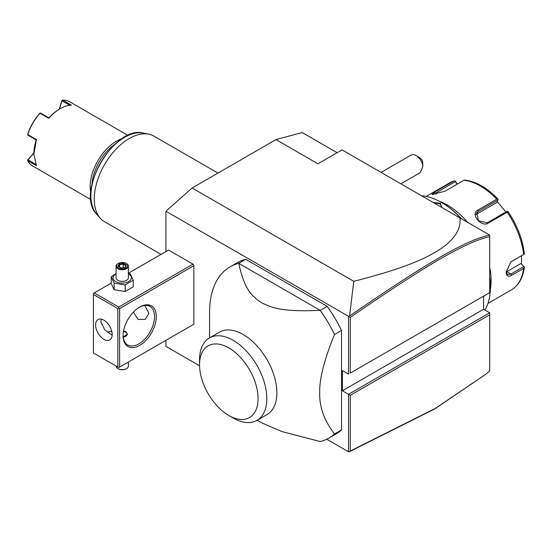 <?xml version="1.0" encoding="UTF-8"?>
<svg xmlns="http://www.w3.org/2000/svg" width="552" height="552" viewBox="0 0 552 552"><rect width="100%" height="100%" fill="white"/><g stroke="black" fill="none" stroke-linecap="round" stroke-linejoin="round"><path stroke-width="0.83" d="M165.91 251.553L165.91 211.243L192.117 187.997L275.993 139.573L302.206 132.549L337.12 152.704M199.555 365.783L165.91 346.352L165.91 340.336M165.91 211.243L349.043 316.586L349.561 316.006L353.784 281.334L192.117 187.997M483.593 296.148L483.593 309.265L489.707 312.798L348.512 394.314L348.512 451.777L326.729 439.206M348.512 316.669L348.512 374.132L342.399 370.606L342.399 390.781L350.258 395.322L350.258 451.06L435.307 408.397L486.181 374.021L489.707 370.778L489.707 314.812L350.258 395.322M93.391 294.437L93.391 352.949L117.852 367.073L117.852 308.561L93.391 294.437L93.391 293.422L94.261 292.919L118.728 307.043L118.728 308.05L119.598 308.561L119.598 367.073L118.728 367.577L193.869 324.197L193.869 265.678L192.993 264.166L168.526 250.042L128.402 273.212M341.522 330.448L341.522 429.932L334.533 433.969C324.293 420.762 319.346 407.038 319.684 392.796C319.346 378.941 324.293 359.504 334.533 334.477L341.522 330.448A98.849 57.07 -120 0 0 327.226 306.353L320.236 310.39L238.74 263.338A98.849 57.07 -120 0 0 230.067 266.837A98.849 57.07 -120 0 0 209.594 312.087L209.594 337.865M230.067 266.837L237.056 262.8A98.849 57.07 -120 0 1 245.73 259.309L327.226 306.353M257.163 420.265L261.586 422.818L282.224 431.657L320.236 441.545A98.849 57.07 -120 0 0 328.916 438.053L335.906 434.017A98.849 57.07 -120 0 0 341.522 429.932M486.181 374.021L434.596 408.997L349.561 451.653L348.512 451.777M353.784 281.334C414.083 265.871 431.671 255.231 444.215 246.309C455.8 237.408 461.051 227.948 459.968 217.943L342.047 149.861L317.931 163.785L275.993 139.573M489.707 292.615L489.707 236.656C465.053 242.059 424.812 266.14 350.258 317.393L350.258 373.124L489.707 292.615L350.258 373.124M489.707 236.139L489.707 235.621M459.968 217.943L489.707 235.111L489.707 236.656M483.593 309.265L342.399 390.781M489.707 312.798L489.707 314.812M349.043 451.86L350.258 451.06M349.043 316.586L350.258 317.393M489.652 235.083C464.777 240.382 424.488 264.512 349.561 316.006M416.042 155.567L419.534 157.589A4.94 2.857 60 0 1 422.563 161.35L422.894 166A9.888 5.706 -120 0 0 419.534 158.665A9.888 5.706 -120 0 0 416.042 155.567A9.888 5.706 -120 0 0 411.095 155.077L381.094 172.403M422.894 166C421.735 169.947 420.596 172.307 419.472 173.073L400.862 183.816M485.408 295.099L483.593 296.293M489.707 277.249A69.193 39.951 60 0 1 490.404 287.171A69.193 39.951 60 0 1 484.904 310.024M421.659 195.822A69.193 39.951 60 0 1 441.476 202.425A69.193 39.951 60 0 1 461.293 218.709M433.182 202.474L440.165 203.184L441.766 207.435M441.476 202.425L442 202.729A68.455 39.523 60 0 1 461.707 218.944M489.707 276.697A68.455 39.523 60 0 1 490.404 286.564L490.404 287.171L490.404 286.564M489.707 267.251A61.783 35.666 60 0 1 491.101 280.713A61.783 35.666 60 0 1 490.362 289.552M487.947 303.427L511.262 289.972A61.783 35.666 -120 0 0 523.634 268.417L511.656 275.338C508.206 277.09 506.363 275.993 506.129 272.039L510.862 261.917L523.634 254.472A61.783 35.666 -120 0 0 507.233 212.196L488.258 223.146C481.206 227.721 470.014 213.714 477.804 210.139L496.772 199.189A61.783 35.666 -120 0 0 463.963 180.242L444.995 191.199L431.926 194.504L434.534 192.13L453.509 181.18A61.783 35.666 -120 0 0 449.48 182.96L426.165 196.422M523.634 268.417L524.4 267.12L523.751 266.637L510.959 274.02L507.46 274.503L506.143 271.612M510.559 262.165L523.634 254.472M439.392 201.273A61.783 35.666 60 0 1 467.509 222.297M457.373 184.051L455.138 180.952L453.841 181.028L449.48 182.96M521.557 255.797L521.433 264.042L524.027 266.616M521.433 264.042L523.751 266.637M520.715 263.621L506.833 271.632A7.411 4.278 -60 0 1 506.17 271.97M508.137 211.685C517.231 225.313 522.647 239.32 524.386 253.699L524.4 254.092M507.233 212.196L507.819 211.375L508.206 212.065M488.258 223.146L487.223 222.787L506.998 211.368L507.819 211.375M487.223 222.787L478.522 220.828L476.645 212.837L478.142 211.492L497.918 200.072L498.056 199.224L496.772 199.189M463.963 180.242L464.901 180.083M433.182 194.587L455.345 181.546L455.138 180.952M455.345 181.546L457.132 184.189M497.317 201.501L505.86 212.023M475.941 214.507A7.411 5.844 -144.9 0 1 476.079 214.424L496.952 202.377L497.918 200.072M434.113 203.012L439.82 203.785L441.628 206.441L441.483 207.269M94.261 292.919L111.194 283.142M118.728 307.043L192.993 264.166M119.598 308.561L193.869 265.678M119.598 367.073L193.869 324.197M123.096 335.795A23.474 13.552 -60 0 1 139.697 307.043A23.474 13.552 -60 0 1 156.299 316.627A23.474 13.552 -60 0 1 139.697 345.38A23.474 13.552 -60 0 1 123.096 335.795M118.728 367.577L117.852 367.073M117.852 308.561L118.728 308.05M95.572 324.955A11.737 6.776 60 0 1 98.008 319.58A11.737 6.776 60 0 1 107.053 322.727A11.737 6.776 60 0 1 112.173 334.54A11.737 6.776 60 0 1 109.745 339.908A11.737 6.776 60 0 1 100.699 336.768A11.737 6.776 60 0 1 95.572 324.955M101.395 319.166L100.816 321.926L104.797 329.875L112.146 335.305M144.941 305.449L148.867 313.35L145.3 319.38L138.041 319.415L133.418 312.094M139.256 307.305A22.239 12.841 -60 0 1 149.944 306.45A22.239 12.841 -60 0 1 154.546 316.627A22.239 12.841 -60 0 1 144.838 339.011A22.239 12.841 -60 0 1 127.705 344.972A22.239 12.841 -60 0 1 123.103 335.285M107.033 331.883A22.239 12.841 120 0 0 111.69 331.021M123.565 331.014L125.89 331.662L127.408 334.036L123.227 337.072M123.31 337.065A4.94 2.857 0 0 0 126.967 335.078A4.94 2.857 0 0 0 125.718 332.269A4.94 2.857 0 0 0 123.469 331.524M125.718 332.269L125.89 332.366A5.189 2.995 180 0 1 127.402 334.277M128.402 361.995L128.402 366.066A6.175 3.567 180 0 1 126.587 368.584A6.175 3.567 180 0 1 117.852 368.584L118.287 368.839A5.561 3.208 180 0 0 126.153 368.839L126.587 368.584M116.044 366.031L116.044 366.066A6.175 3.567 0 0 0 117.852 368.584M116.044 273.537L111.194 276.814L111.194 283.417L114.154 289.786L125.173 291.49L133.246 286.833L133.246 280.23L130.293 273.861L128.402 273.288M125.173 291.49L125.173 284.887L133.246 280.23M114.154 289.786L114.154 283.183L125.173 284.887M111.194 276.814L114.154 283.183M116.044 273.861A9.191 5.306 0 0 0 115.727 281.541A9.191 5.306 0 0 0 128.72 281.541A9.191 5.306 0 0 0 128.72 274.033A9.191 5.306 0 0 0 128.402 273.861M128.402 266.188A6.175 3.567 0 0 1 124.586 269.479A6.175 3.567 0 0 1 117.852 268.707A6.175 3.567 180 0 1 116.044 266.188L116.044 277.787A6.175 3.567 0 0 0 117.852 280.312A6.175 3.567 0 0 0 124.586 281.085A6.175 3.567 0 0 0 128.402 277.787L128.402 266.188A6.175 3.567 0 0 0 126.587 263.663L126.153 263.407A5.561 3.208 180 0 0 118.287 263.407A5.561 3.208 180 0 0 118.287 267.948A5.561 3.208 0 0 0 126.153 267.948A5.561 3.208 0 0 0 126.153 263.407M116.044 266.188A6.175 3.567 180 0 1 117.852 263.663A6.175 3.567 180 0 1 118.08 263.539M117.99 266.333L121.088 268.127L125.318 267.472L126.456 265.029L123.358 263.235L119.122 263.89L117.99 266.333L118.694 266.74M119.122 263.89L119.639 264.705L118.77 266.575M123.358 263.235L123.165 264.16L119.639 264.705L119.639 267.071M126.456 265.029L124.835 267.527M125.318 267.472L124.807 267.685L125.318 267.472M123.165 267.679L123.165 264.16L125.718 265.629M328.916 438.053A98.849 57.07 -120 0 0 334.533 433.969M245.73 259.309L238.74 263.338C244.439 288.972 250.981 295.893 262.11 303.034C274.089 308.865 285.032 311.797 320.236 310.39A98.849 57.07 60 0 1 334.533 334.477M219.448 332.18A47.569 27.462 60 0 1 256.107 344.924A47.569 27.462 60 0 1 276.869 392.796A47.569 27.462 60 0 1 267.016 414.573L256.97 420.376A47.569 27.462 -120 0 0 266.809 399.496A47.569 27.462 60 0 0 246.413 351.106A47.569 27.462 60 0 0 209.401 337.983L219.448 332.18M199.548 364.803A41.393 23.902 -120 0 0 228.818 415.497A41.393 23.902 -120 0 0 258.088 398.599A41.393 23.902 -120 0 0 228.818 347.905A41.393 23.902 -120 0 0 199.548 364.803L199.548 359.759A47.569 27.462 60 0 1 209.401 337.983M228.818 415.497L233.185 418.023A47.569 27.462 -120 0 0 256.97 420.376M161.039 254.368L104.5 221.725A49.425 28.538 -60 0 1 100.264 218.24A49.425 28.538 -60 0 1 94.261 199.093A49.425 28.538 -60 0 1 112.822 152.731A49.425 28.538 -60 0 1 148.792 134.184A49.425 28.538 -60 0 1 153.925 136.116L217.95 173.08M115.092 144.1A35.832 20.686 120 0 0 91.998 184.099M122.137 138.649A37.067 21.404 120 0 0 90.155 186.638A37.067 21.404 120 0 0 90.797 192.924M128.016 135.426L69.897 101.872A37.067 21.404 120 0 0 62.721 100.14L71.456 105.184A37.067 21.404 120 0 0 60.099 108.751A37.067 21.404 120 0 0 48.748 118.294L40.006 113.25A37.067 21.404 120 0 0 27.738 134.502L36.473 139.546L33.886 154.153L36.473 165.766L27.738 160.722A37.067 21.404 120 0 0 32.83 166.076L90.949 199.631M33.886 154.153L33.886 153.546A36.328 20.976 -60 0 1 36.204 139.911L27.993 135.171L27.738 134.502M36.473 139.546L36.204 139.904M59.14 109.31L61.969 100.512L62.721 100.14M69.759 105.308L62.01 100.837L62.1 100.333M60.099 108.751L59.575 109.055A36.328 20.976 120 0 0 48.921 117.873L48.748 118.294M40.006 113.25L40.71 113.139L48.921 117.88M40.096 113.036L39.709 113.36A36.328 20.976 -60 0 0 27.69 134.191L27.6 134.681M27.738 160.722L27.993 159.763L35.735 164.234M27.993 159.763L33.893 153.256M27.6 160.087L33.893 153.035M59.326 109.199L62.01 100.837M511.656 275.338L510.959 274.02L506.833 271.632M511.656 261.393L510.959 261.91M477.804 210.139L478.142 211.492L476.079 214.424M434.534 192.13L436.052 194.2M440.165 203.184L439.82 203.785M148.792 134.184L143.506 133.108A47.686 27.531 120 0 0 100.775 162.502A47.686 27.531 120 0 0 96.69 214.204L100.264 218.24M511.262 289.972C518.666 285.453 523.048 277.835 524.4 267.113M464.708 180.014C476.017 181.449 487.119 187.797 498.007 199.079M117.852 263.663L118.287 263.407M118.487 266.409L121.219 267.989M121.198 267.982L125.014 267.396M143.506 133.108C114.374 124.621 74.768 193.221 96.69 214.204"/></g></svg>
